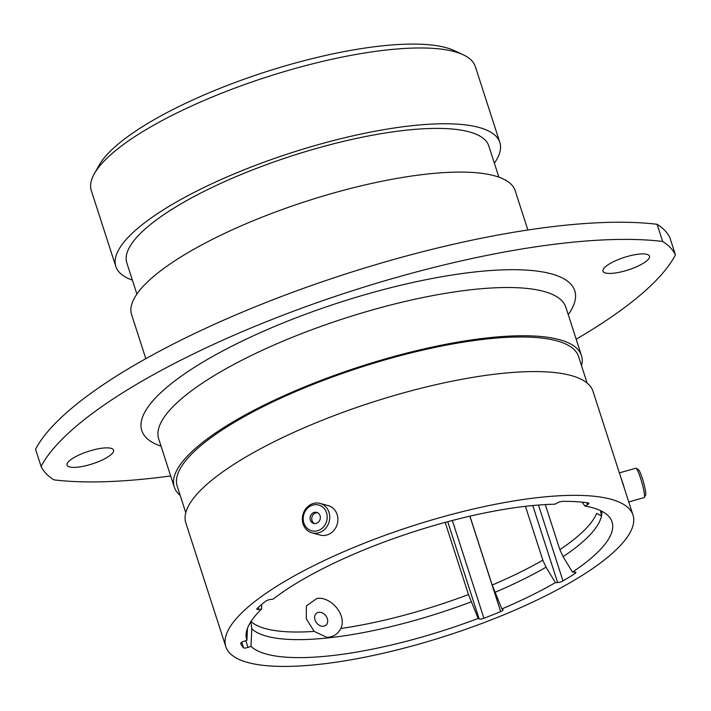 <?xml version="1.0" encoding="UTF-8"?>
<svg xmlns="http://www.w3.org/2000/svg" width="711" height="711" viewBox="0 0 711 711"><rect width="100%" height="100%" fill="white"/><g stroke="black" fill="none" stroke-linecap="round" stroke-linejoin="round"><path stroke-width="1.07" d="M469.944 516.168L492.19 585.046L501.868 608.927L502.873 609.469A4.062 1.093 -17.9 0 1 503.077 609.691A4.062 1.093 -17.9 0 1 502.481 610.58A4.062 1.093 -17.9 0 1 500.668 611.567L469.864 516.186M545.293 504.579L559.85 549.656L563.094 556.695L572.444 572.106L574.675 572.053A4.062 1.093 -17.9 0 1 575.91 572.426A4.062 1.093 -17.9 0 1 575.315 573.315A4.062 1.093 -17.9 0 1 575.021 573.519L574.541 572.053M261.612 604.528L261.559 609.087L258.875 609.469A4.062 1.093 -17.9 0 1 256.813 609.176A4.062 1.093 -17.9 0 1 257.16 608.492A198.92 53.458 162.1 0 1 265.39 601.408A4.062 1.093 -17.9 0 1 270.536 599.444L273.22 599.062A191.926 51.574 162.1 0 1 554.998 504.197L557.531 502.828A4.062 1.093 -17.9 0 1 562.712 501.353A198.92 53.458 162.1 0 1 588.273 502.935A4.062 1.093 -17.9 0 1 588.895 503.281A4.062 1.093 -17.9 0 1 588.299 504.17A4.062 1.093 -17.9 0 1 587.49 504.677L584.957 506.045L582.105 502.162M94.296 173.804L99.113 165.228A194.263 52.205 -17.9 0 1 124.869 138.743A194.263 52.205 -17.9 0 1 299.678 61.848A194.263 52.205 -17.9 0 1 454.151 50.552L463.074 54.694A201.782 54.223 162.1 0 0 302.619 66.425A201.782 54.223 162.1 0 0 121.048 146.288A201.782 54.223 162.1 0 0 94.296 173.804A201.782 54.223 162.1 0 0 91.319 190.664L115.804 266.456A201.782 54.223 162.1 0 0 132.388 280.125M494.376 163.21A201.782 54.223 162.1 0 0 499.824 142.422L475.348 66.621A201.782 54.223 162.1 0 0 463.074 54.694M606.572 265.807A24.432 6.568 162.1 0 0 602.972 271.184A24.432 6.568 162.1 0 0 620.641 272.002A24.432 6.568 162.1 0 0 645.872 261.532A24.432 6.568 162.1 0 0 649.472 256.164A24.432 6.568 162.1 0 0 631.812 255.338A24.432 6.568 162.1 0 0 606.572 265.807M70.665 459.777A24.432 6.568 162.1 0 0 67.065 465.145A24.432 6.568 162.1 0 0 84.733 465.972A24.432 6.568 162.1 0 0 109.965 455.502A24.432 6.568 162.1 0 0 113.564 450.125A24.432 6.568 162.1 0 0 95.896 449.299A24.432 6.568 162.1 0 0 70.665 459.777M90.013 415.224A360.859 96.972 162.1 0 0 41.096 466.425L35.55 449.263A360.859 96.972 -17.9 0 1 84.476 398.062A360.859 96.972 -17.9 0 1 657.097 224.303L662.634 241.464A360.859 96.972 162.1 0 0 90.013 415.224M600.493 510.596L601.257 514.551L600.759 515.546L596.627 513.413A184.416 49.557 162.1 0 1 570.426 542.164A184.416 49.557 162.1 0 1 559.85 549.656M316.83 598.475C330.517 595.96 347.412 615.131 340.773 628.506C338.143 633.599 334.081 636.496 328.598 637.189L326.713 637.278L314.164 631.395L306.272 618.792L306.414 605.905L316.83 598.475M499.824 142.422A201.782 54.223 162.1 0 0 353.927 135.605A201.782 54.223 162.1 0 0 145.533 222.09A201.782 54.223 162.1 0 0 115.804 266.456M498.882 177.163L488.812 145.977A190.201 51.112 162.1 0 0 351.278 139.56A190.201 51.112 162.1 0 0 154.838 221.077A190.201 51.112 162.1 0 0 126.825 262.901L136.894 294.078M527.873 230L515.191 190.726A201.551 54.16 162.1 0 0 369.453 183.918A201.551 54.16 162.1 0 0 161.29 270.304A201.551 54.16 162.1 0 0 131.597 314.626L145.826 358.673M581.509 365.73A213.958 57.493 162.1 0 0 581.456 355.536A213.958 57.493 162.1 0 0 426.751 348.301A213.958 57.493 162.1 0 0 205.772 440.002A213.958 57.493 162.1 0 0 174.257 487.053A213.958 57.493 162.1 0 0 180.176 495.363M587.108 383.06L578.523 356.478A210.874 56.667 162.1 0 0 426.049 349.359A210.874 56.667 162.1 0 0 208.252 439.736A210.874 56.667 162.1 0 0 177.19 486.111L185.775 512.684M633.003 515.12L593.027 391.361A213.958 57.493 162.1 0 0 438.323 384.136A213.958 57.493 162.1 0 0 217.353 475.837A213.958 57.493 162.1 0 0 185.829 522.887L225.805 646.646A213.958 57.493 162.1 0 0 380.509 653.871A213.958 57.493 162.1 0 0 601.479 562.17A213.958 57.493 162.1 0 0 633.003 515.12A213.958 57.493 162.1 0 0 478.299 507.894A213.958 57.493 162.1 0 0 257.32 599.595A213.958 57.493 162.1 0 0 225.805 646.646M572.444 572.106A191.926 51.574 162.1 0 0 583.767 564.099A191.926 51.574 162.1 0 0 609.496 517.217A191.926 51.574 162.1 0 0 584.957 506.045M525.438 506.321L542.831 560.17L546.066 567.209L555.415 582.62L557.646 582.558L532.77 505.548M501.868 608.927A191.926 51.574 162.1 0 0 555.415 582.62M445.175 522.398L468.478 594.547L478.156 618.437L479.161 618.979L447.743 521.705M250.787 621.307L251.792 628.817L250.983 646.361A191.926 51.574 162.1 0 0 478.156 618.437M41.096 466.425A334.543 89.897 162.1 0 0 53.903 479.845A360.859 96.972 162.1 0 0 170.667 475.943M576.186 339.2A360.859 96.972 162.1 0 0 675.45 254.885A334.543 89.897 162.1 0 0 662.634 241.464M675.45 254.885L669.904 237.723A334.543 89.897 162.1 0 0 657.097 224.303M538.485 505.041L562.996 580.94A198.92 53.458 162.1 0 0 575.021 573.519M562.996 580.94A4.062 1.093 -17.9 0 1 557.646 582.558M452.347 520.488L483.933 618.277A198.92 53.458 162.1 0 0 500.668 611.567M483.933 618.277A4.062 1.093 -17.9 0 1 479.161 618.979M250.983 646.361L247.997 647.392A4.062 1.093 -17.9 0 1 243.571 647.819L241.776 642.264M240.665 643.455L240.691 643.517A4.062 1.093 -17.9 0 1 240.674 643.491A198.92 53.458 162.1 0 0 243.571 647.819M240.674 643.491A4.062 1.093 -17.9 0 1 243.909 641.304L246.895 640.264A191.926 51.574 162.1 0 1 246.095 634.594A191.926 51.574 162.1 0 1 261.559 609.087M247.437 628.426L246.895 640.264M316.404 530.993A13.349 11.891 -74.8 0 0 327.14 515.804A13.349 11.891 -74.8 0 0 314.004 504.81A13.349 11.891 -74.8 0 0 303.268 519.999A13.349 11.891 -74.8 0 0 316.404 530.993M314.671 503.166A15.26 13.589 105.2 0 1 320.048 503.406A15.26 13.589 105.2 0 1 329.691 518.719A15.26 13.589 105.2 0 1 317.417 533.09A15.26 13.589 105.2 0 1 312.04 532.859A15.26 13.589 105.2 0 1 302.397 517.537A15.26 13.589 105.2 0 1 314.671 503.166M314.689 512.284A5.732 5.101 -74.8 0 0 310.085 517.679A5.732 5.101 -74.8 0 0 313.702 523.429A5.732 5.101 -74.8 0 0 315.72 523.518A5.732 5.101 -74.8 0 0 320.323 518.123A5.732 5.101 -74.8 0 0 316.706 512.373A5.732 5.101 -74.8 0 0 314.689 512.284M317.524 512.684A5.732 5.101 -74.8 0 0 316.368 512.738A5.732 5.101 -74.8 0 0 311.818 517.652A5.732 5.101 -74.8 0 0 314.564 523.572M320.048 503.406L328.198 505.619A15.26 13.589 105.2 0 1 337.841 520.941A15.26 13.589 105.2 0 1 325.567 535.303A15.26 13.589 105.2 0 1 320.19 535.072L312.04 532.859M315.72 621.556A7.634 5.83 52.9 0 0 325.771 625.36A7.634 5.83 52.9 0 0 326.607 616.988A7.634 5.83 52.9 0 0 316.555 613.184A7.634 5.83 52.9 0 0 315.72 621.556M636.069 468.282L638.38 469.598A13.349 1.706 74.2 0 1 642.7 479.507A13.349 1.706 74.2 0 1 645.766 493.381A13.349 1.706 74.2 0 1 645.606 495.069L644.335 497.398A15.26 1.946 -105.8 0 0 644.513 495.46A15.26 1.946 -105.8 0 0 641.011 479.605A15.26 1.946 -105.8 0 0 636.069 468.282A15.26 1.946 -105.8 0 0 635.794 468.229L619.361 472.895M628.746 501.957L644.13 497.593A15.26 1.946 -105.8 0 0 644.335 497.398M624.507 488.821A15.26 1.946 -105.8 0 0 621.236 478.681M581.456 355.536L565.876 307.294A213.958 57.493 162.1 0 0 411.171 300.069A213.958 57.493 162.1 0 0 190.192 391.77A213.958 57.493 162.1 0 0 158.677 438.82L174.257 487.053M161.05 446.179A227.484 61.128 -17.9 0 1 175.306 380.545A227.484 61.128 -17.9 0 1 445.868 276.028A227.484 61.128 -17.9 0 1 568.258 314.653M563.094 556.695A185.767 49.921 162.1 0 0 573.795 549.114A185.767 49.921 162.1 0 0 601.773 511.227M492.19 585.046A184.416 49.557 162.1 0 0 542.831 560.17M494.9 592.343A185.767 49.921 162.1 0 0 546.066 567.209M340.773 628.506A184.416 49.557 162.1 0 0 468.478 594.547M251.001 621.512A184.416 49.557 162.1 0 0 314.164 631.395M251.792 628.817A185.767 49.921 162.1 0 0 471.189 601.853M258.235 607.496L258.875 609.469M245.81 640.647L247.997 647.392M587.49 504.677L586.859 502.73"/></g></svg>
